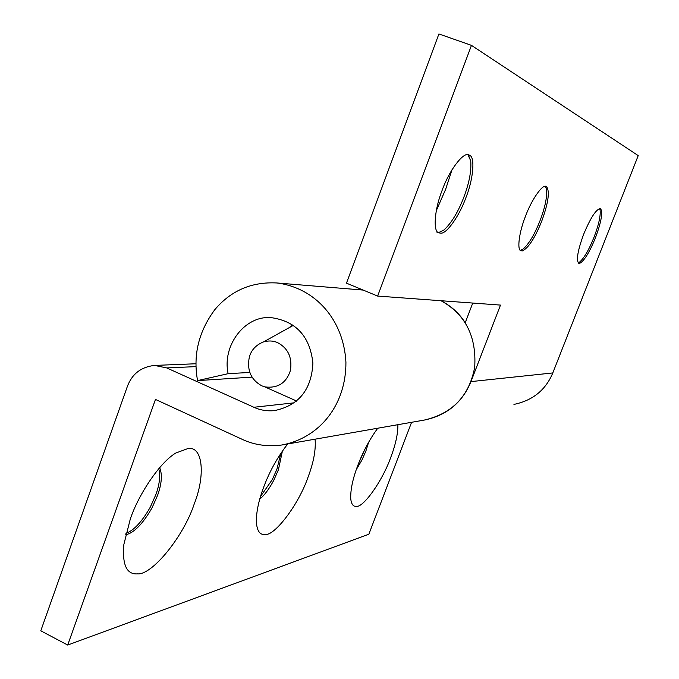 <?xml version="1.0" encoding="UTF-8"?>
<svg xmlns="http://www.w3.org/2000/svg" width="679" height="679" viewBox="0 0 679 679"><rect width="100%" height="100%" fill="white"/><g stroke="black" fill="none" stroke-linecap="round" stroke-linejoin="round"><path stroke-width="1.02" d="M296.265 401.323L292.997 399.422M288.796 327.889L292.819 324.935M290.442 370.437C286.326 383.041 277.796 388.524 264.835 386.894L261.729 385.799C250.857 379.663 246.74 370.013 249.371 356.865C251.425 349.829 256.144 344.847 263.52 341.91C268.621 340.468 273.306 340.705 277.567 342.623C288.074 348.234 292.369 357.502 290.442 370.437M125.955 533.439C134.001 530.35 142.115 521.565 150.305 507.094L155.805 494.745C159.582 484.407 160.567 475.741 158.759 468.731M125.632 534.797C133.89 533.032 142.675 524.069 151.994 507.917L157.494 495.568C161.755 483.779 162.476 474.485 159.658 467.678M194.194 504.03C205.398 476.047 203.191 446.095 188.091 448.496L175.869 453.003C160.091 462.085 138.474 494.448 130.283 519.112L123.884 544.38C122.101 564.784 126.642 574.612 137.506 573.874C152.206 575.24 183.822 536.02 194.194 504.03M260.524 496.459L272.381 479.459L276.956 469.104L280.834 453.317M259.734 499.184C264.632 495.076 269.334 488.727 273.841 480.138L278.415 469.783L282.422 450.983M287.718 443.973C277.465 457.12 269.385 471.684 263.486 487.675C258.928 499.846 256.535 510.837 256.314 520.649C256.696 530.265 259.488 534.899 264.683 534.56C274.511 536.503 298.819 504.225 308.037 477.159C313.63 462.399 315.981 449.736 315.09 439.177M358.665 463.188L365.412 448.208M356.271 469.647L361.932 460.056L365.854 451.136L368.663 442.156M377.745 428.22C369.605 439.347 362.959 451.747 357.808 465.412C352.766 478.687 350.415 489.805 350.737 498.776C351.332 503.911 353.046 506.441 355.898 506.364C362.832 508.537 382.37 481.122 390.637 457.671C395.543 444.906 397.962 433.915 397.894 424.698M166.72 367.916L154.549 365.421C141.105 366.915 132.032 373.934 127.346 386.487L40.782 630.808L67.696 645.05L155.466 399.422L242.114 439.296C254.09 444.949 267.288 446.858 281.717 445.017C319.996 438.006 346.188 404.455 345.925 362.238C343.684 319.945 315.608 287.938 277.032 282.973C251.765 281.624 231.047 290.493 214.887 309.582C198.684 331.403 192.904 355.083 197.564 380.605L228.144 373.671C221.855 345.857 244.796 314.98 271.481 317.679C296.163 321.303 309.972 336.453 312.9 363.121C311.534 389.856 298.624 405.702 274.155 410.668C266.788 411.245 260.023 410.108 253.861 407.264L166.72 367.916L195.968 366.626M465.548 321.888L464.614 321.854C458.877 313.027 451.009 305.974 440.994 300.721C465.438 314.318 476.666 336.512 474.689 367.305C469.197 396.052 452.35 413.647 424.163 420.097L281.717 445.017M411.584 422.304L368.858 534.22L67.696 645.05M251.968 377.134L197.564 380.605M249.736 372.448L228.144 373.671M436.767 232.065L439.092 232.405L443.913 230.011C451.501 223.026 458.164 212.035 463.91 197.037C469.231 182.931 471.506 170.879 470.725 160.881L467.941 154.727M465.862 197.784C473.008 180.164 475.402 157.553 469.775 155.355L468.951 154.939C463.825 151.145 449.048 170.471 442.097 190.434C434.577 209.107 432.795 231.692 438.761 232.855L441.07 233.186C447.215 233.406 459.802 214.861 465.862 197.784M436.274 210.753L445.619 189.373L452.002 169.767M520.759 250.228L522.889 249.244C528.814 244.143 534.534 234.603 540.051 220.624C545.161 207.18 547.308 196.647 546.493 189.034L545.262 186.369M541.698 221.252C548.267 203.191 549.931 191.699 546.68 186.784L546.154 186.496C542.767 183.661 531.419 199.881 525.504 216.245C519.172 231.794 516.761 250.279 520.98 250.746L522.431 250.882C528.389 248.081 534.814 238.202 541.698 221.252M578.135 262.815L579.331 262.306C583.974 258.393 588.863 250.067 593.981 237.327C598.734 224.936 600.771 215.778 600.083 209.853L599.532 208.597M595.407 237.871C601.136 222.474 602.901 212.807 600.703 208.86L600.338 208.648C596.162 209.132 590.603 217.662 583.668 234.238C577.71 250.509 576.064 260.193 578.72 263.299L579.722 263.35C584.254 260.838 589.482 252.342 595.407 237.871M470.971 381.606L552.799 372.941L638.218 155.61L471.464 45.366L438.914 33.95L346.468 283.16L377.634 296.069L500.491 305.092L470.971 381.606C462.34 402.613 446.74 415.446 424.171 420.097M465.208 322.771L472.762 303.055M552.799 372.941C545.653 390.052 532.701 400.534 513.944 404.395M471.464 45.366L377.634 296.069M294.372 402.808L253.861 407.264M264.835 386.894L296.613 401.026M293.396 325.334L263.52 341.91M195.917 363.757L154.549 365.421M363.172 290.077L276.981 282.973M438.982 232.413L443.913 230.011M468.425 155.151L470.725 160.881M520.818 250.22L522.889 249.244M545.526 186.666L546.493 189.034M578.296 262.781L579.331 262.306M599.599 208.691L600.083 209.853"/></g></svg>
